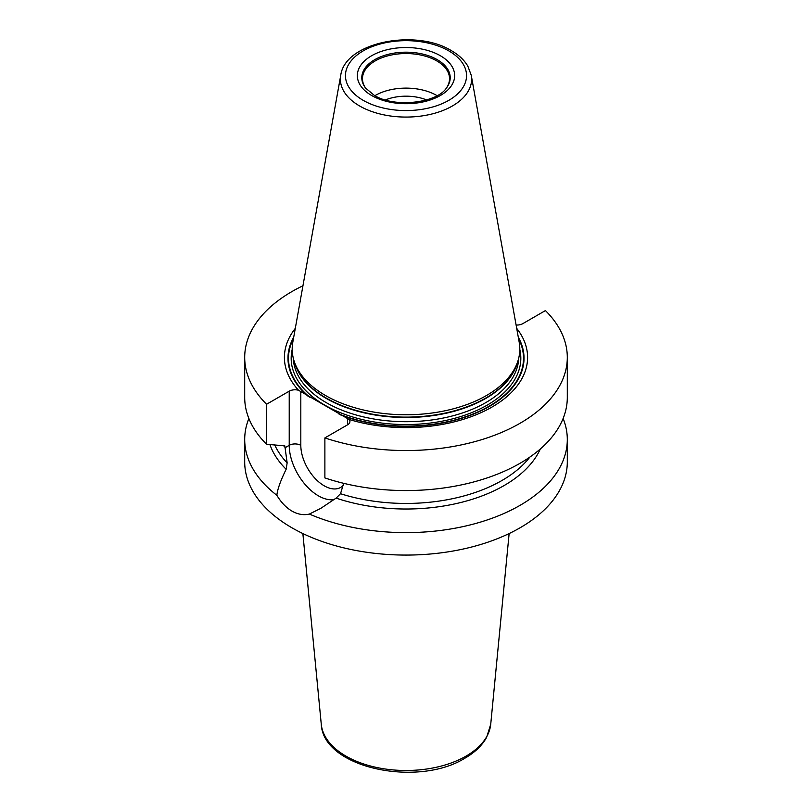 <?xml version="1.0" encoding="UTF-8"?>
<svg xmlns="http://www.w3.org/2000/svg" width="812" height="812" viewBox="0 0 812 812"><rect width="100%" height="100%" fill="white"/><g stroke="black" fill="none" stroke-linecap="round" stroke-linejoin="round"><path stroke-width="1.22" d="M563.132 418.464A161.304 93.126 180 0 1 567.304 439.495A161.304 93.126 180 0 1 478.217 522.766A161.304 93.126 180 0 1 309.372 514.067C303.627 515.407 297.821 514.412 291.944 511.073C286.128 507.662 281.094 502.395 276.851 495.29A161.304 93.126 180 0 1 244.696 439.495A161.304 93.126 180 0 1 248.868 418.464M567.304 439.495L567.304 461.947A161.304 93.126 180 0 1 467.732 547.988A161.304 93.126 180 0 1 291.944 527.8A161.304 93.126 180 0 1 244.696 461.947L244.696 439.495M302.947 285.773A161.304 93.126 0 0 0 244.696 357.422A161.304 93.126 0 0 0 266.58 404.254L266.58 444.265A161.304 93.126 0 0 1 244.696 397.433L244.696 357.422M567.304 357.422A161.304 93.126 0 0 1 486.418 438.145A161.304 93.126 0 0 1 324.881 437.912L324.881 477.923A161.304 93.126 0 0 0 486.418 478.156A161.304 93.126 0 0 0 567.304 397.433L567.304 357.422A161.304 93.126 0 0 0 545.42 310.58L522.776 323.663A8.191 4.73 180 0 1 516.097 325.013M276.851 495.29C277.501 489.24 280.607 480.562 286.149 469.265L287.143 462.901L284.819 445.859L266.58 444.265M266.58 404.254L289.224 391.181A8.191 4.73 180 0 1 298.522 390.247L349.14 419.469A8.191 4.73 180 0 1 349.921 421.489A8.191 4.73 180 0 1 347.526 424.838L324.881 437.912M349.14 419.469A121.597 70.197 0 0 0 489.352 408.527A121.597 70.197 0 0 0 516.706 328.383M295.294 328.383A121.597 70.197 0 0 0 298.522 390.247M343.649 483.313L340.522 493.716L336.107 498.111L320.77 508.373L309.372 514.067M286.149 469.265A138.74 80.104 180 0 1 269.899 444.479M540.305 449.006A138.74 80.104 180 0 1 336.107 498.111M325.531 395.515A113.812 65.711 180 0 1 294.259 361.502A113.812 65.711 180 0 1 292.797 342.278L340.746 75.293A65.61 37.88 180 0 0 359.604 105.976A65.61 37.88 0 0 0 434.207 113.396A65.61 37.88 0 0 0 471.254 75.293L519.203 342.278A113.812 65.711 180 0 1 517.741 361.502A113.812 65.711 180 0 1 439.353 411.877A113.812 65.711 180 0 1 325.531 395.515M365.948 88.518A43.523 25.131 180 0 1 362.477 78.683A43.523 25.131 180 0 1 389.344 55.46A43.523 25.131 180 0 1 436.775 60.91A43.523 25.131 0 0 1 449.523 78.683A43.523 25.131 0 0 1 446.052 88.518M437.079 95.654A43.523 25.131 0 0 0 436.775 95.481A43.523 25.131 180 0 0 374.921 95.654M385.416 99.927A35.85 20.696 180 0 1 426.584 99.927M490.732 724.223L486.632 737.337C482.115 745.497 474.888 752.44 464.961 758.164C417.825 787.721 323.034 768.071 321.268 724.223A84.864 48.994 0 0 0 375.723 767.269A84.864 48.994 0 0 0 466.007 756.145A84.864 48.994 180 0 0 490.732 724.223L509.134 533.545M285.428 447.524L289.224 445.321L289.224 391.181M343.446 485.16A33.028 19.072 60 0 1 317.269 480.592A33.028 19.072 60 0 1 300.816 445.321L300.816 391.455M300.816 445.321A8.191 4.73 0 0 0 289.224 445.321A41.219 23.802 60 0 0 304.419 483.647A41.219 23.802 60 0 0 334.158 499.563M347.526 418.424L347.526 424.838M340.583 414.922A118.034 68.147 0 0 0 477.273 412.516A118.034 68.147 0 0 0 518.289 337.203M293.711 337.203A118.034 68.147 0 0 0 307.758 395.972M293.416 338.827A117.507 67.843 0 0 0 309.788 397.2M338.553 413.805A117.507 67.843 0 0 0 474.746 413.278A117.507 67.843 0 0 0 518.584 338.827M283.276 445.26A135.695 78.348 0 0 0 285.438 447.788M274.649 444.763A135.695 78.348 0 0 0 287.143 462.901M340.522 493.716A135.695 78.348 0 0 0 529.881 457.075M292.198 349.414A114.827 66.3 180 0 0 324.8 405.137A114.827 66.3 0 0 0 456.933 417.672A114.827 66.3 0 0 0 519.802 349.414M293.244 357.96A112.787 65.112 180 0 0 326.251 402.63A112.787 65.112 0 0 0 448.062 417.003A112.787 65.112 0 0 0 518.756 357.96M517.437 362.436A112.787 65.112 0 0 1 440.977 414.303A112.787 65.112 0 0 1 326.251 398.438A112.787 65.112 180 0 1 294.563 362.436M294.259 361.502L295.192 364.314A112.858 65.153 180 0 0 326.201 398.042A112.858 65.153 0 0 0 439.069 414.262A112.858 65.153 0 0 0 516.808 364.314L517.741 361.502M363.187 100.333A60.545 34.957 180 0 1 363.187 50.902A60.545 34.957 180 0 1 448.813 50.902A60.545 34.957 0 0 1 448.813 100.333A60.545 34.957 0 0 1 363.187 100.333M371.602 95.481A48.649 28.085 0 0 0 440.398 95.481A48.649 28.085 0 0 0 440.398 55.754A48.649 28.085 0 0 0 371.602 55.754A48.649 28.085 0 0 0 371.602 95.481M446.356 88.132A44.213 25.527 0 0 0 437.262 59.662A44.213 25.527 180 0 0 380.929 56.688A44.213 25.527 180 0 0 365.644 88.132L374.159 95.227C394.053 108.169 436.744 103.114 446.356 88.132M321.268 724.223L302.866 533.545M471.254 75.293L467.824 66.117C464.22 60.047 458.739 54.891 451.37 50.648C415.785 28.532 345.049 41.97 340.746 75.293"/></g></svg>
